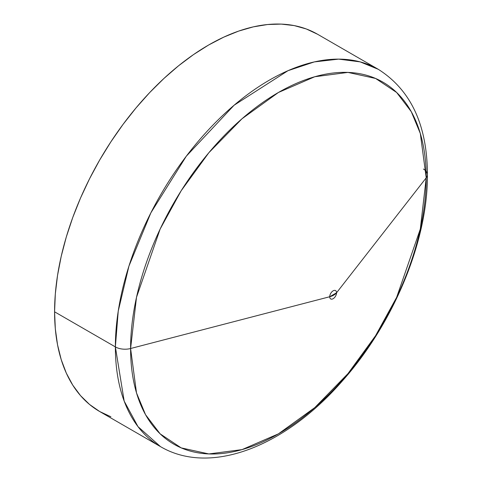 <?xml version="1.0" encoding="UTF-8"?>
<svg xmlns="http://www.w3.org/2000/svg" width="482" height="482" viewBox="0 0 482 482"><rect width="100%" height="100%" fill="white"/><g stroke="black" fill="none" stroke-linecap="round" stroke-linejoin="round"><path stroke-width="0.72" d="M423.431 169.049A13.617 7.863 180 0 1 427.42 174.568A13.617 7.863 180 0 1 426.221 177.834L336.544 292.803A4.826 2.784 120 0 0 333.134 290.833A4.826 2.784 120 0 0 329.724 296.743A13.617 7.863 0 0 0 333.761 295.135A13.617 7.863 0 0 0 336.544 292.803L426.221 177.834A209.043 120.693 120 0 0 278.403 92.49A209.043 120.693 120 0 0 130.592 348.516L329.724 296.743A4.826 2.784 -60 0 1 333.134 290.833A4.826 2.784 -60 0 1 336.544 292.803A4.826 2.784 -60 0 1 333.134 298.713A4.826 2.784 -60 0 1 329.724 296.743L130.592 348.516L136.502 297.31L160.151 229.04L181.208 190.691L208.845 152.734L242.018 118.753L278.403 92.49L314.788 76.734L347.968 72.414L375.599 78.464L396.656 92.496L411.273 111.673L420.31 133.46L426.221 177.834A13.617 7.863 0 0 0 427.42 174.568A13.617 7.863 0 0 0 426.106 171.237M317.524 34.228L378.316 69.33L360.144 61.871L338.641 59.123L314.318 61.913L288.019 70.673L234.107 105.227L186.299 156.204L150.866 212.845L128.953 266.046L118.241 311.083L115.373 346.907A13.617 7.863 0 0 0 130.592 348.516A13.617 7.863 180 0 1 115.373 346.907A217.834 125.766 -60 0 1 210.459 127.688A217.834 125.766 -60 0 1 378.316 69.33C410.893 90.026 427.257 125.115 427.42 174.611C427.944 240.813 393.571 323.506 342.328 380.973C285.94 445.886 210.989 476.318 160.488 446.627A217.834 125.766 -60 0 1 115.373 346.907L54.58 311.812L115.373 346.907L124.181 401.108L137.991 426.636L160.488 446.627L99.696 411.532L89.544 404.458L80.536 395.638L72.764 385.154L66.305 373.104L61.214 359.608L57.539 344.799L55.322 328.814L54.58 311.812L55.322 293.948L57.539 275.403L61.214 256.352L66.305 236.975L72.764 217.466L80.536 198.006L89.544 178.792L99.696 159.994L110.896 141.81L123.037 124.398L136.002 107.944L149.667 92.592L163.898 78.494L178.557 65.787L193.511 54.593L208.61 45.019L223.708 37.162L238.662 31.089L253.321 26.865L267.552 24.528L281.217 24.1L294.183 25.588L306.323 28.974L317.524 34.234A217.834 125.766 120 0 0 149.661 92.592A217.834 125.766 120 0 0 54.58 311.812A217.834 125.766 120 0 0 99.696 411.532L110.896 416.785M426.221 177.834L420.31 229.04L396.656 297.316L375.599 335.659L347.968 373.616L314.788 407.603L278.403 433.86L242.018 449.616L208.845 453.942L181.208 447.886L160.151 433.86L145.534 414.683L136.502 392.896L130.592 348.516A209.043 120.693 120 0 0 278.403 433.86A209.043 120.693 120 0 0 426.221 177.834M329.724 296.743L336.544 292.803L333.761 295.135L329.724 296.743"/></g></svg>
